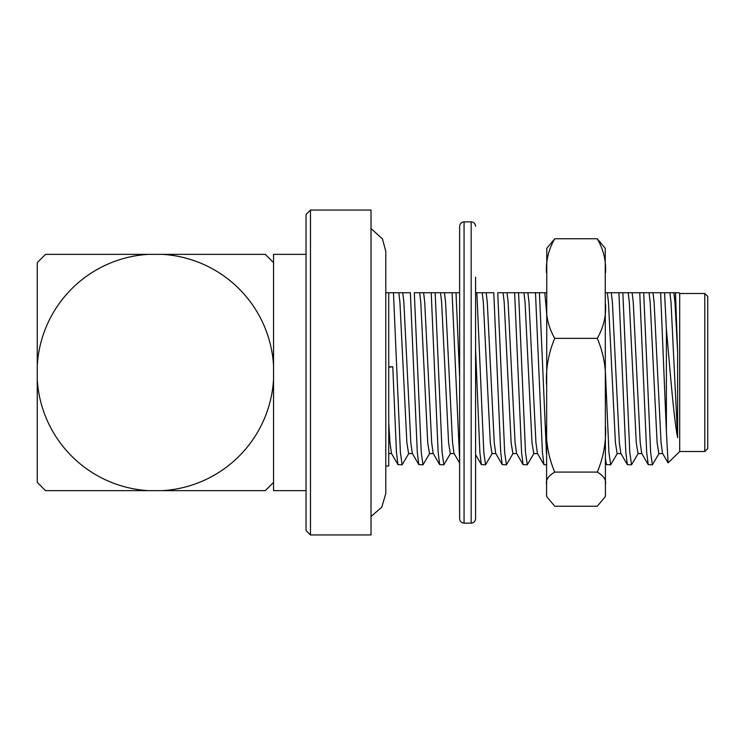<?xml version="1.0" encoding="UTF-8"?>
<svg xmlns="http://www.w3.org/2000/svg" width="745" height="745" viewBox="0 0 745 745"><rect width="100%" height="100%" fill="white"/><g stroke="black" fill="none" stroke-linecap="round" stroke-linejoin="round"><path stroke-width="1.12" d="M605.229 248.355L605.434 495.555M546.793 248.355L546.588 495.555M605.545 384.085C606.225 368.16 603.478 352.925 597.276 338.36L554.746 338.36C548.59 352.804 545.834 368.049 546.476 384.085M597.276 338.36C603.459 327.567 606.216 316.215 605.545 304.305M605.545 272.819C606.216 260.918 603.459 249.566 597.276 238.763L554.746 238.763C548.562 249.556 545.806 260.908 546.476 272.819M546.476 304.305C545.806 316.206 548.562 327.558 554.746 338.36M546.476 426.363C545.796 442.288 548.553 457.532 554.746 472.097C548.562 475.794 545.806 479.687 546.476 483.766M605.545 483.766C606.216 479.687 603.459 475.794 597.276 472.097L554.746 472.097M597.276 472.097C603.431 457.644 606.188 442.409 605.545 426.363M605.545 494.559L605.275 496.654L597.276 506.237L554.746 506.237L546.746 496.654L546.476 494.559M597.276 238.763L605.275 248.346M546.746 248.346L554.746 238.763M492.287 453.36L485.544 464.805L481.372 464.61L475.589 454.599L475.589 518.697L475.589 277.214M475.589 377.659L475.589 381.924M475.589 433.013L475.589 449.347M459.637 362.331L459.637 226.303C459.926 223.593 461.397 222.112 464.07 221.87L464.07 523.13C461.397 522.888 459.926 521.407 459.637 518.697L459.637 362.331M459.637 277.214L459.637 279.748M37.25 379.419L37.25 482.378L45.52 490.648L148.478 490.648A118.353 118.353 0 0 1 37.25 379.419L37.25 262.622L45.52 254.352L265.276 254.352L273.545 262.622L273.545 482.378L265.276 490.648L148.478 490.648M306.037 490.648L273.545 490.648L273.545 482.378M273.545 262.622L273.545 254.352L306.037 254.352M306.037 530.524L306.037 214.476L310.469 210.043L310.469 534.957L306.037 530.524M310.469 210.043L371.019 210.043L371.019 534.957L310.469 534.957M704.798 293.483L704.798 451.517L707.75 448.555L707.75 296.445L704.798 293.483L679.691 293.483L678.835 292.636M704.798 451.517L679.691 451.517L679.691 293.483M408.875 453.36L402.132 464.805L397.96 464.61L391.451 453.36L389.97 442.716L388.741 422.955L388.741 367.192L392.773 366.754L388.741 366.754M397.96 464.61L396.452 452.438L392.783 366.754M679.691 451.517L668.088 462.915L666.393 431.551L666.393 329.113L664.549 292.738L674.104 292.738M678.732 292.738L675.464 292.738L677.624 351.91L674.97 302.284L673.853 292.738L675.464 292.738M666.393 329.113C669.857 367.592 673.527 416.25 677.624 437.697L677.624 351.91M677.624 437.697L671.021 302.284L669.904 292.738M666.393 431.551L660.61 292.738L664.549 292.738L643.699 292.738L650.636 452.438L652.378 464.805L659.111 453.36M668.079 462.924L662.547 453.36L661.066 442.716L654.11 302.284L653.002 292.738M662.678 453.584L658.859 453.584L657.118 442.716L650.171 302.284L649.053 292.738M652.378 464.805L648.206 464.61L646.688 452.438L639.75 292.738L643.699 292.738L622.848 292.738L629.786 452.438L631.527 464.805L638.26 453.36M648.206 464.61L641.696 453.36L640.216 442.716L633.259 302.284L632.151 292.738M641.818 453.584L637.999 453.584L636.267 442.716L629.311 302.284L628.203 292.738M631.527 464.805L627.355 464.61L625.837 452.438L618.899 292.738L622.848 292.738L605.545 292.738M627.355 464.61L620.836 453.36L619.356 442.716L612.409 302.284L611.291 292.738M620.967 453.584L617.149 453.584L615.417 442.716L608.46 302.284L607.352 292.738M617.409 453.36L610.667 464.805L608.935 452.438L605.545 375.284M610.667 464.805L606.495 464.61L605.545 459.367M546.476 310.851L544.791 292.738L539.436 292.738L546.476 454.012M546.476 292.738L544.791 292.738M546.476 464.805L543.934 464.61L542.425 452.438L535.487 292.738L539.436 292.738L518.576 292.738L525.514 452.438L527.255 464.805L533.988 453.36M543.934 464.61L537.424 453.36L535.944 442.716L528.997 302.284L527.879 292.738M537.555 453.584L533.737 453.584L531.995 442.716L525.048 302.284L523.931 292.738M527.255 464.805L523.083 464.61L521.575 452.438L514.627 292.738L518.576 292.738L497.725 292.738L504.663 452.438L506.404 464.805L513.137 453.36M523.083 464.61L516.574 453.36L515.093 442.716L508.137 302.284L507.028 292.738M516.704 453.584L512.886 453.584L511.144 442.716L504.197 302.284L503.08 292.738M506.404 464.805L502.232 464.61L500.714 452.438L493.777 292.738L476.875 292.738L483.812 452.438L485.544 464.805M502.232 464.61L495.723 453.36L494.242 442.716L487.286 302.284L486.178 292.738M495.844 453.584L492.026 453.584L490.294 442.716L483.337 302.284L482.229 292.738M475.589 292.738L476.875 292.738L475.589 292.738M481.372 464.61L479.864 452.438L475.589 349.517M459.637 292.738L456.014 292.738L459.637 377.166M459.637 459.944L452.075 292.738L456.014 292.738L435.164 292.738L442.102 452.438L443.843 464.805L450.576 453.36M459.637 463.073L454.012 453.36L452.532 442.716L445.575 302.284L444.467 292.738M454.143 453.584L450.325 453.584L448.583 442.716L441.636 302.284L440.519 292.738M443.843 464.805L439.671 464.61L438.153 452.438L431.215 292.738L435.164 292.738L414.313 292.738L421.251 452.438L422.992 464.805L429.725 453.36M439.671 464.61L433.162 453.36L431.681 442.716L424.724 302.284L423.616 292.738M433.283 453.584L429.465 453.584L427.732 442.716L420.776 302.284L419.668 292.738M422.992 464.805L418.82 464.61L417.302 452.438L410.365 292.738L393.453 292.738L400.4 452.438L402.132 464.805M418.82 464.61L412.302 453.36L410.821 442.716L403.874 302.284L402.756 292.738M412.432 453.584L408.614 453.584L406.882 442.716L399.925 302.284L398.817 292.738M371.019 516.471L381.775 507.205L385.789 493.59L385.789 465.988L388.741 465.988L388.741 292.738L393.453 292.738M388.741 292.738L385.789 292.738L385.789 251.41L382.502 238.977L371.019 228.529M464.07 523.13L471.157 523.13L471.157 221.87L464.07 221.87M37.25 365.581A118.353 118.353 0 0 1 148.478 254.352M273.545 379.419A118.353 118.353 0 0 1 162.317 490.648M162.317 254.352A118.353 118.353 0 0 1 273.545 365.581M471.157 221.87C473.82 222.112 475.301 223.593 475.589 226.303M471.157 523.13C473.82 522.888 475.301 521.407 475.589 518.697M385.789 251.438L385.789 493.59M391.581 453.584L388.741 453.584M606.495 464.61L605.545 462.971"/></g></svg>
